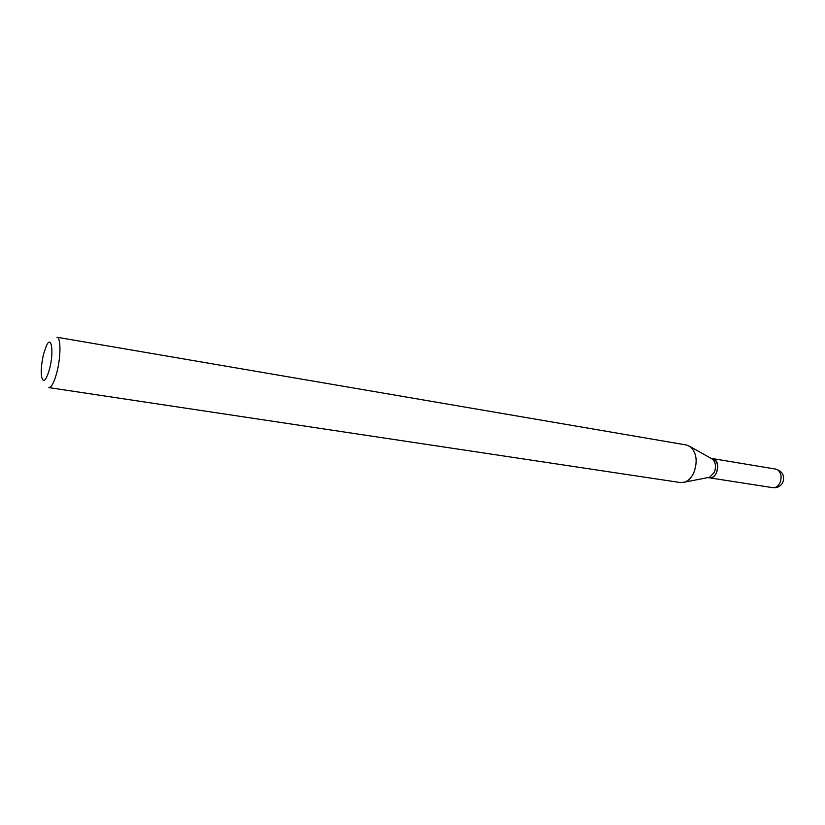 <?xml version="1.0" encoding="UTF-8"?>
<svg xmlns="http://www.w3.org/2000/svg" width="825" height="825" viewBox="0 0 825 825"><rect width="100%" height="100%" fill="white"/><g stroke="black" fill="none" stroke-linecap="round" stroke-linejoin="round"><path stroke-width="1.24" d="M709.469 477.83L709.531 477.84C716.409 479.449 720.957 463.836 714.811 459.597L712.563 458.597M707.902 477.593L709.417 477.819C712.315 478.067 714.667 476.345 716.471 472.663C718.719 465.372 717.399 460.68 712.511 458.587L711.006 458.339M708.139 477.541L709.634 477.252L714.337 472.323C716.327 466.775 715.718 462.392 712.532 459.205L711.212 458.452M49.552 369.043C54.068 352.089 51.521 334.29 46.417 345.685L43.612 353.925C41.57 362.567 40.868 370.023 41.498 376.272C43.22 383.604 45.911 381.202 49.552 369.043M56.842 372.498C60.967 356.978 60.947 337.25 56.946 337.239L686.544 445.015L690.546 446.83C696.63 453.007 697.754 461.557 693.908 472.478C691.649 477.438 688.638 480.645 684.874 482.099L680.512 482.573L48.85 387.595C51.48 387.472 54.141 382.449 56.842 372.498M775.778 469.105C782.636 471.333 784.957 475.829 782.77 482.604C780.553 486.42 777.232 488.111 772.798 487.668C775.768 487.936 778.161 486.296 779.976 482.749C781.956 477.427 781.306 473.21 778.037 470.085L775.778 469.105L712.614 458.607M772.798 487.668L709.531 477.84M712.532 459.205L690.546 446.83M709.634 477.252L684.874 482.099"/></g></svg>
